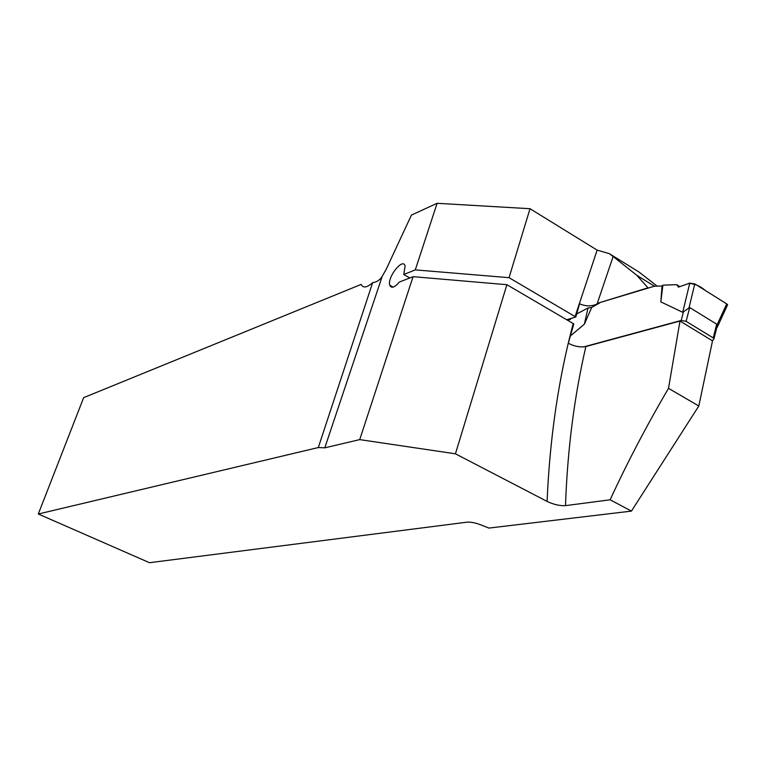 <?xml version="1.0" encoding="UTF-8"?>
<svg xmlns="http://www.w3.org/2000/svg" width="766" height="766" viewBox="0 0 766 766"><rect width="100%" height="100%" fill="white"/><g stroke="black" fill="none" stroke-linecap="round" stroke-linejoin="round"><path stroke-width="1.15" d="M657.161 286.12L638.968 271.997L609.305 253.651L613.135 256.505L597.087 303.968L599.261 302.742L647.969 287.825L636.824 275.32L613.135 256.505M565.49 505.646C559.745 505.933 553.607 504.526 547.087 501.404L455.435 453.807L359.723 439.617L324.803 447.832L318.311 447.545L38.3 514.005L149.504 562.704L467.049 522.173C470.65 521.885 475.121 522.738 480.464 524.739L488.919 528.08L631.433 511.104L610.138 499.786C626.981 463.181 646.437 426.03 668.507 388.333L679.997 321.04L585.875 346.529C574.289 396.51 567.501 449.546 565.49 505.646L610.138 499.786M679.997 321.04L712.514 340.87L698.812 405.999L631.433 511.104M597.087 303.968C591.639 306.553 585.798 306.496 579.575 303.796L575.812 316.99L575.075 316.578L597.126 250.118L530.024 208.716L437.099 203.296L411.438 215.083L386.294 269.067L382.205 276.363C379.984 279.992 376.786 282.089 372.63 282.683L318.311 447.545M597.126 250.118L609.305 253.651M660.809 301.89L662.896 285.163L676.694 284.655L678.504 287.135L689.764 283.094L682.717 312.279L660.809 301.89L662.054 286.063L654.585 286.149L599.261 302.742M455.435 453.807L506.9 284.703L573.82 323.922L568.286 343.254C574.519 346.443 580.389 347.534 585.875 346.529M38.3 514.005L83.657 397.64L361.14 284.416C363.084 288.294 366.914 287.719 372.63 282.683M530.024 208.716L509.036 277.675L575.075 316.578M566.658 319.738L575.812 316.99M569.205 318.972L570.172 319.537L571.034 318.426M506.9 284.703L413.075 276.67L399.354 282.07C394.567 287.576 391.369 288.638 389.779 285.258C386.993 277.34 403.108 257.06 405.109 266.061L403.749 274.506L415.296 269.891L509.036 277.675M409.8 277.953L403.749 274.506M698.812 405.999L668.507 388.333M654.461 286.197L636.824 275.32M359.723 439.617L413.075 276.67M415.296 269.891L437.099 203.296M583.644 346.902L681.204 320.456L686.116 321.327L713.242 337.911L714.027 338.572L713.232 340.008L711.71 340.382M682.717 312.279L689.687 307.53L716.698 324.19L717.129 327.542M599.625 302.963L591.706 307.453L584.381 324.142L570.364 336.006M584.381 324.142L588.001 307.98L576.674 313.974M588.001 307.98L591.706 307.453M567.443 320.198L570.172 319.537M662.896 285.163L662.054 286.063M676.694 284.655L679.882 286.637M727.078 305.921L727.614 304.772L726.714 303.891L717.005 324.956M726.714 303.891L694.791 283.88L689.046 307.712M689.764 283.094L694.791 283.88M678.504 287.135L688.921 283.401C694.963 283.841 700.373 286.168 705.132 290.362L720.26 299.851C723.688 302.149 729.835 304.83 725.593 306.314M547.087 501.404C549.806 438.056 558.5 378.768 573.188 323.558M382.205 276.363L324.803 447.832M681.204 320.456L683.511 311.609M713.242 337.911L716.698 324.19M686.116 321.327L689.687 307.53M393.082 287.116L389.779 285.258M714.027 338.572L717.177 326.057M727.614 304.772L717.139 327.503"/></g></svg>
